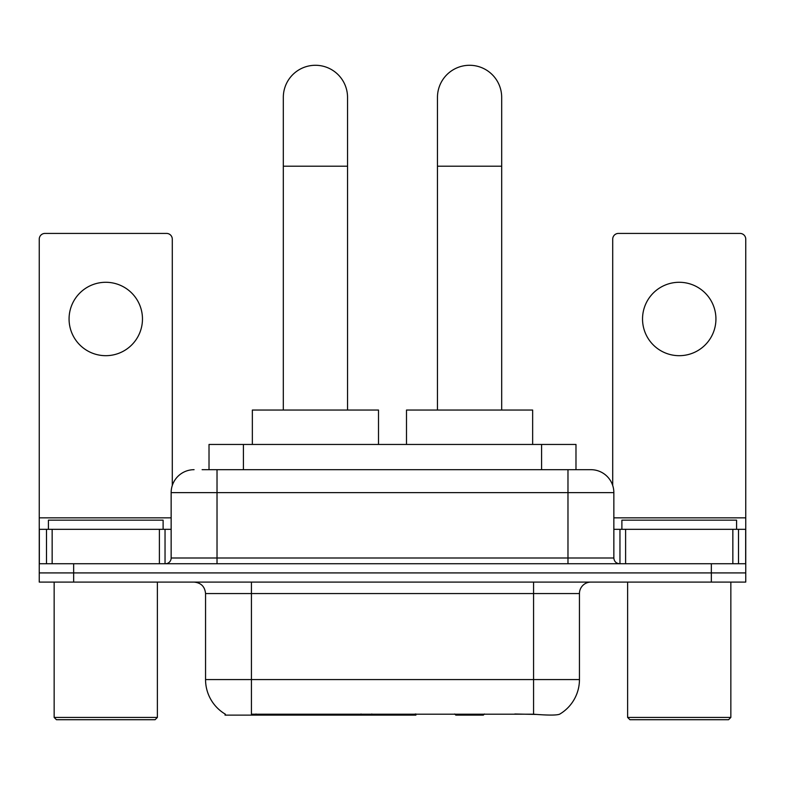 <?xml version="1.0" encoding="UTF-8"?>
<svg xmlns="http://www.w3.org/2000/svg" width="785" height="785" viewBox="0 0 785 785"><rect width="100%" height="100%" fill="white"/><g stroke="black" fill="none" stroke-linecap="round" stroke-linejoin="round"><path stroke-width="1.18" d="M415.913 713.997L415.913 715.125L225.05 715.125L225.05 713.997M209.016 469.685L209.016 444.457L575.984 444.457L575.984 469.685M225.393 714.203A40.143 40.143 0 0 1 205.552 679.574L251.426 679.574L251.426 714.203L533.574 714.203C547.94 715.361 556.614 715.361 559.607 714.203A40.143 40.143 0 0 0 579.448 679.574L579.448 593.558A11.471 11.471 0 0 1 590.919 582.087M205.552 679.574L205.552 593.558C204.875 586.591 201.048 582.764 194.081 582.087M73.653 582.087L745.75 582.087L745.75 572.913L39.25 572.913L39.25 582.087L73.653 582.087L73.653 572.913L39.25 572.913L39.25 529.326L52.153 529.326L52.153 563.738M536.42 714.438L514.823 713.997M202.638 469.685L590.919 469.685A22.942 22.942 0 0 1 613.85 492.627L613.85 557.998C614.194 561.481 616.107 563.394 619.591 563.738M202.118 469.685L217.023 469.685L217.023 492.627L171.15 492.627L171.15 557.998A5.73 5.73 0 0 1 165.409 563.738M194.081 469.685A22.942 22.942 0 0 0 171.15 492.627M711.347 582.087L711.347 572.913L745.75 572.913L745.75 529.326L745.75 563.738L39.25 563.738M711.347 563.738L711.347 572.913L73.653 572.913L73.653 563.738M613.85 492.627L567.977 492.627L567.977 469.685L590.919 469.685M105.769 282.286A36.699 36.699 0 0 0 69.07 318.985A36.699 36.699 0 0 0 105.769 355.683A36.699 36.699 0 0 0 142.468 318.985A36.699 36.699 0 0 0 105.769 282.286M159.394 563.738L159.394 529.326L52.153 529.326M172.288 485.464L172.288 239.16A5.73 5.73 0 0 0 166.557 233.42L44.98 233.42A5.73 5.73 0 0 0 39.25 239.16L39.25 529.326M159.394 529.326L171.15 529.326M155.087 719.717L56.451 719.717L54.155 717.421L157.383 717.421L155.087 719.717M54.155 582.087L54.155 717.421M157.383 582.087L157.383 717.421M163.113 529.326L163.113 520.151L48.425 520.151L48.425 529.326M283.316 410.045L283.316 97.399A32.116 32.116 0 0 1 315.423 65.283A32.116 32.116 0 0 1 347.539 97.399A32.116 32.116 0 0 0 315.423 65.283M347.539 410.045L347.539 97.399M378.507 444.457L378.507 410.045L252.348 410.045L252.348 444.457M437.461 410.045L437.461 97.399A32.116 32.116 0 0 1 469.577 65.283A32.116 32.116 0 0 1 501.684 97.399A32.116 32.116 0 0 0 469.577 65.283M501.684 410.045L501.684 97.399M484.463 713.997L483.334 715.125L455.81 715.125L454.682 713.997M532.652 444.457L532.652 410.045L406.493 410.045L406.493 444.457M679.231 282.286A36.699 36.699 0 0 0 642.532 318.985A36.699 36.699 0 0 0 679.231 355.683A36.699 36.699 0 0 0 715.93 318.985A36.699 36.699 0 0 0 679.231 282.286M732.847 563.738L732.847 529.326L625.606 529.326L625.606 563.738M732.847 529.326L745.75 529.326L745.75 239.16A5.73 5.73 0 0 0 740.019 233.42L618.443 233.42A5.73 5.73 0 0 0 612.712 239.16L612.712 485.464M613.85 529.326L625.606 529.326M728.549 719.717L629.913 719.717L627.617 717.421L730.845 717.421L728.549 719.717M627.617 582.087L627.617 717.421M730.845 582.087L730.845 717.421M736.575 529.326L736.575 520.151L621.887 520.151L621.887 529.326M361.031 713.997L361.031 715.125M256.018 715.125L256.018 713.997M243.419 469.685L243.419 444.457M541.581 469.685L541.581 444.457M371.805 713.997L371.805 715.125M415.216 713.997L415.216 715.125M533.574 582.087L533.574 593.558L205.552 593.558M579.448 593.558L533.574 593.558L533.574 679.574L579.448 679.574M533.574 714.203L533.574 679.574L251.426 679.574L251.426 582.087M217.023 563.738L217.023 557.998L613.85 557.998M171.15 557.998L217.023 557.998L217.023 492.627L567.977 492.627L567.977 563.738M171.15 517.855L39.25 517.855M165.036 529.326L165.036 563.738M39.338 529.326L39.338 563.738M46.501 563.738L46.501 529.326M283.316 166.214L347.539 166.214M437.461 166.214L501.684 166.214M745.75 517.855L613.85 517.855M745.662 563.738L745.662 529.326M738.499 529.326L738.499 563.738M619.964 563.738L619.964 529.326"/></g></svg>
